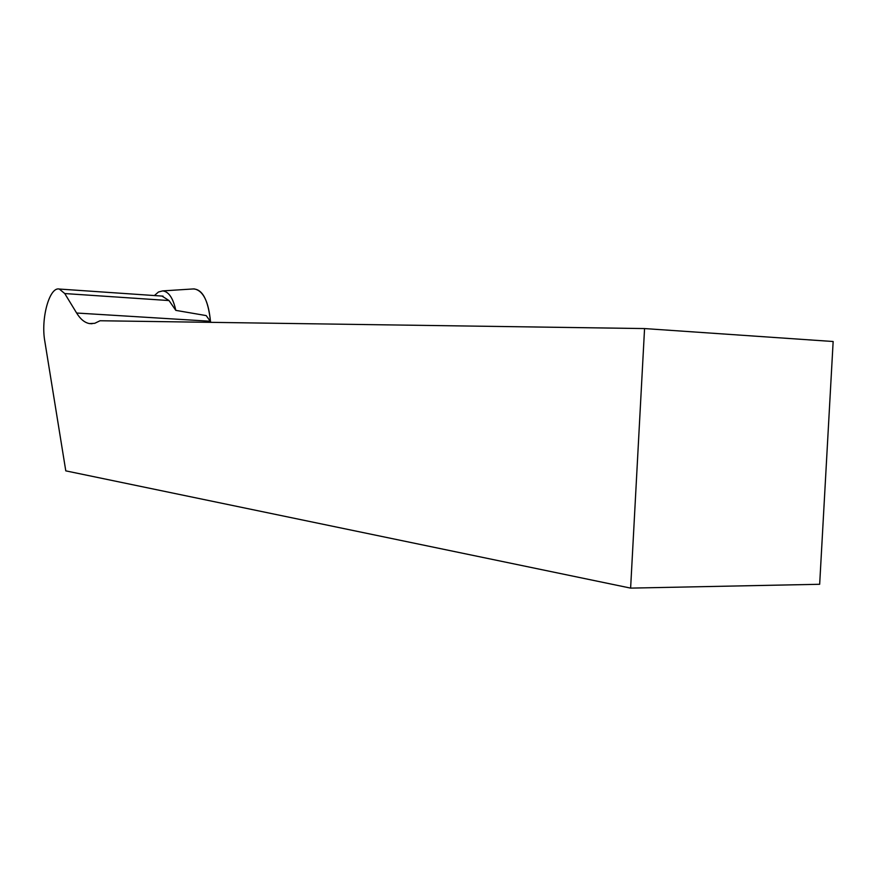 <?xml version="1.0" encoding="UTF-8"?>
<svg xmlns="http://www.w3.org/2000/svg" width="877" height="877" viewBox="0 0 877 877"><rect width="100%" height="100%" fill="white"/><g stroke="black" fill="none" stroke-linecap="round" stroke-linejoin="round"><path stroke-width="1.32" d="M154.396 295.549L158.463 292.008L162.684 290.901C168.713 291.57 173.087 298.059 175.817 310.37L169.02 300.559L64.755 293.554L59.329 289.048C49.463 286.472 40.693 318.57 44.793 341.109L65.786 470.861L630.618 588.116L819.666 584.279L833.15 341.515L644.562 328.568L630.618 588.116M210.502 321.618C208.583 301.348 203.091 290.44 194.025 288.895L192.381 288.993C202.083 288.39 208.123 299.265 210.502 321.618M644.562 328.568L100.044 320.752L94.727 323.317L89.487 323.58C84.685 322.703 80.399 319.184 76.628 313.023L64.755 293.554M175.817 310.37L206.183 315.588L211.05 322.352M162.004 296.075L169.02 300.559M210.228 321.245L76.628 313.023M162.684 290.901L194.025 288.895M163.034 296.141L59.329 289.048M89.487 323.58L92.063 323.734"/></g></svg>
